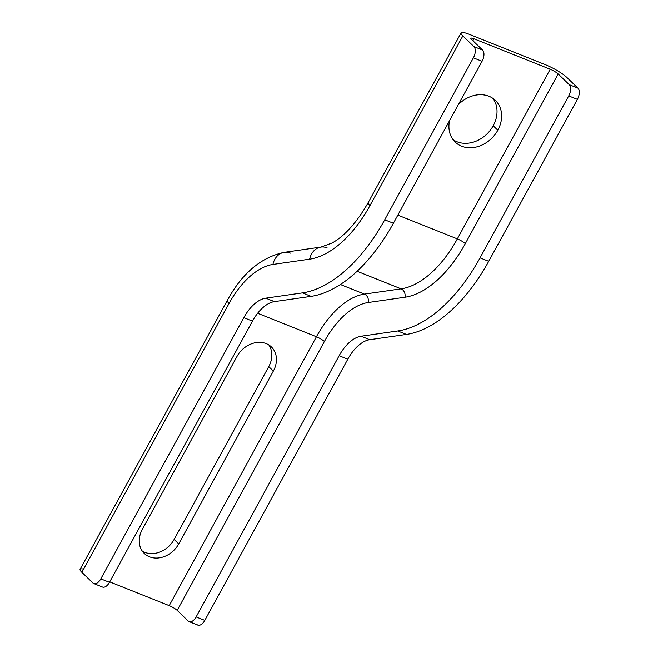 <?xml version="1.0" encoding="UTF-8"?>
<svg xmlns="http://www.w3.org/2000/svg" width="658" height="658" viewBox="0 0 658 658"><rect width="100%" height="100%" fill="white"/><g stroke="black" fill="none" stroke-linecap="round" stroke-linejoin="round"><path stroke-width="0.99" d="M83.591 569.145A17.815 3.249 28.7 0 0 81.855 572.304L92.918 582.98A8.908 4.861 -68.2 0 0 100.806 578.851L243.814 317.658A35.631 19.436 111.8 0 1 265.75 298.164L302.441 292.892A133.615 72.89 -68.2 0 0 384.724 219.788L393.394 223.243L482.059 61.293L473.398 57.83A8.908 4.861 -68.2 0 0 473.916 46.595L482.577 50.049L471.523 39.381A6.679 1.217 -151.3 0 1 473.957 38.789L550.211 69.246A6.679 1.217 -151.3 0 1 558.181 73.984L465.305 243.624A97.984 53.454 111.8 0 1 404.966 297.235L368.274 302.499A71.261 38.88 -68.2 0 0 324.386 341.494L177.183 610.377L188.237 621.053A8.908 4.861 -68.2 0 0 189.142 621.637A8.908 4.861 -68.2 0 0 196.133 616.924L204.803 620.387A8.908 4.861 111.8 0 1 197.811 625.1L189.142 621.637M327.1 247.844A17.815 14.246 81.8 0 0 320.972 247.071L332.2 242.942C344.94 235.778 356.949 222.305 368.217 202.532A17.815 3.249 28.7 0 0 369.985 205.551A17.815 3.249 -151.3 0 1 368.217 202.532L461.094 32.9A17.815 3.249 28.7 0 1 469.343 34.339L545.605 64.797A17.815 3.249 28.7 0 1 566.842 77.447L577.905 88.123L566.842 77.447A17.815 3.249 28.7 0 0 545.605 64.797L469.343 34.339A17.815 3.249 28.7 0 0 462.854 35.919L473.916 46.595L482.577 50.049L471.523 39.381A6.679 1.217 28.7 0 1 470.857 38.246A6.679 1.217 28.7 0 1 473.957 38.789L472.905 40.714L473.957 38.789L550.211 69.246A6.679 1.217 28.7 0 1 558.181 73.984L465.305 243.624A97.984 53.454 -68.2 0 1 404.966 297.235A6.679 5.338 81.8 0 0 401.117 288.837A91.297 49.811 111.8 0 0 457.343 238.879A6.679 1.217 -151.3 0 1 465.305 243.624A6.679 1.217 28.7 0 0 457.343 238.879L550.211 69.246L457.343 238.879L397.843 215.117L457.343 238.879A91.297 49.811 111.8 0 1 401.117 288.837A6.679 5.338 -98.2 0 1 404.966 297.235L368.274 302.499A6.679 5.338 81.8 0 0 364.425 294.101L401.117 288.837L364.425 294.101L340.4 284.511L364.425 294.101A6.679 5.338 -98.2 0 1 368.274 302.499A71.261 38.88 111.8 0 0 324.386 341.494A6.679 1.217 28.7 0 0 316.424 336.748A77.94 42.523 111.8 0 1 364.425 294.101A77.94 42.523 -68.2 0 0 316.424 336.748L257.632 313.266L316.424 336.748A6.679 1.217 -151.3 0 1 324.386 341.494L177.183 610.377A6.679 1.217 -151.3 0 0 169.213 605.631L316.424 336.748L169.213 605.631L109.722 581.869L169.213 605.631A6.679 1.217 -151.3 0 1 177.183 610.377L188.237 621.053A8.908 4.861 -68.2 0 0 196.133 616.924L204.803 620.387L347.802 359.186L339.133 355.731L196.133 616.924L339.133 355.731A35.631 19.436 111.8 0 1 361.077 336.23L397.769 330.966A133.615 72.89 -68.2 0 0 480.052 257.854L568.718 95.903A8.908 4.861 -68.2 0 0 569.236 84.66L558.181 73.984L569.236 84.66L577.905 88.123A8.908 4.861 111.8 0 1 577.387 99.366L568.718 95.903A8.908 4.861 -68.2 0 0 569.236 84.66L577.905 88.123A8.908 4.861 111.8 0 1 577.387 99.366L568.718 95.903L480.052 257.854L488.721 261.316L577.387 99.366L488.721 261.316A133.615 72.89 111.8 0 1 406.43 334.429L369.747 339.692A35.631 19.436 -68.2 0 0 347.802 359.186L204.803 620.387A8.908 4.861 111.8 0 1 196.906 624.508M461.094 32.9A17.815 3.249 28.7 0 0 462.854 35.919L369.985 205.551A97.984 53.454 111.8 0 1 309.638 259.17L272.947 264.434A71.261 38.88 -68.2 0 0 229.066 303.428L81.855 572.304L92.918 582.98A8.908 4.861 -68.2 0 0 93.823 583.572A8.908 4.861 -68.2 0 0 100.806 578.851L243.814 317.658L252.475 321.12A35.631 19.436 111.8 0 1 274.419 301.619A35.631 19.436 -68.2 0 0 252.475 321.12L243.814 317.658A35.631 19.436 -68.2 0 1 265.75 298.164L274.419 301.619L265.75 298.164L302.441 292.892L311.111 296.355L274.419 301.619L311.111 296.355A133.615 72.89 111.8 0 0 393.394 223.243A133.615 72.89 111.8 0 1 311.111 296.355L302.441 292.892A133.615 72.89 -68.2 0 0 384.724 219.788L393.394 223.243L482.059 61.293A8.908 4.861 111.8 0 0 482.577 50.049A8.908 4.861 111.8 0 1 482.059 61.293L473.398 57.83L384.724 219.788L473.398 57.83A8.908 4.861 -68.2 0 0 473.916 46.595L462.854 35.919L369.985 205.551A97.984 53.454 111.8 0 1 309.638 259.17L272.947 264.434A71.261 38.88 -68.2 0 0 229.066 303.428L81.855 572.304A17.815 3.249 -151.3 0 1 80.095 569.285L227.306 300.41A17.815 3.249 28.7 0 0 229.066 303.428A17.815 3.249 -151.3 0 1 227.306 300.41C242.045 273.317 261.037 257.294 284.289 252.335A17.815 14.246 81.8 0 0 272.947 264.434A17.815 14.246 -98.2 0 1 284.289 252.335L320.972 247.071A17.815 14.246 81.8 0 0 309.638 259.17A17.815 14.246 -98.2 0 1 320.972 247.071M93.823 583.572L102.483 587.026A8.908 4.861 111.8 0 0 109.475 582.314L100.806 578.851L109.475 582.314L252.475 321.12L109.475 582.314A8.908 4.861 111.8 0 1 101.579 586.442M178.729 543.895A23.384 19.123 -46 0 1 149.489 556.791A23.384 19.123 -46 0 1 142.334 529.361L236.962 356.504A23.384 19.123 -46 0 1 266.202 343.608A23.384 19.123 -46 0 1 273.358 371.046L178.729 543.895L174.115 539.445L268.752 366.596A23.384 19.123 134 0 0 268.867 344.965A23.384 19.123 -46 0 1 268.752 366.596L273.358 371.046L178.729 543.895L174.115 539.445A23.384 19.123 -46 0 1 142.218 550.993A23.384 19.123 134 0 0 174.115 539.445L268.752 366.596L273.358 371.046A23.384 19.123 134 0 0 271.4 346.947A23.384 19.123 134 0 0 236.962 356.504L142.334 529.361A23.384 19.123 134 0 0 144.291 553.452A23.384 19.123 134 0 0 178.729 543.895M401.117 288.837L357.121 271.269L401.117 288.837M458.248 104.778A28.952 23.68 -46 0 1 492.398 98.034A28.952 23.68 -46 0 1 497.81 130.235A28.952 23.68 -46 0 1 465.412 147.326A28.952 23.68 -46 0 1 449.579 120.62A28.952 23.68 134 0 0 455.18 142.062A28.952 23.68 134 0 0 497.81 130.235A28.952 23.68 134 0 0 495.384 100.403A28.952 23.68 134 0 0 458.248 104.778M492.9 98.371A28.952 23.68 -46 0 1 493.204 125.785L497.81 130.235L493.204 125.785A28.952 23.68 134 0 0 492.9 98.371M453.058 139.652A28.952 23.68 134 0 0 493.204 125.785A28.952 23.68 -46 0 1 453.058 139.652M290.417 253.108A17.815 14.246 81.8 0 0 284.289 252.335M339.133 355.731L347.802 359.186A35.631 19.436 111.8 0 1 369.747 339.692L361.077 336.23A35.631 19.436 -68.2 0 0 339.133 355.731M361.077 336.23L369.747 339.692L406.43 334.429L397.769 330.966L361.077 336.23M406.43 334.429L397.769 330.966A133.615 72.89 -68.2 0 0 480.052 257.854L488.721 261.316A133.615 72.89 111.8 0 1 406.43 334.429"/></g></svg>
